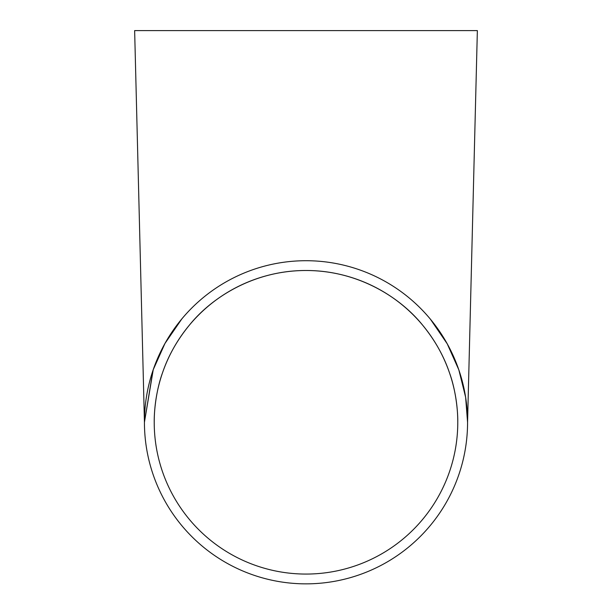 <?xml version="1.0" encoding="UTF-8"?>
<svg xmlns="http://www.w3.org/2000/svg" width="612" height="612" viewBox="0 0 612 612"><rect width="100%" height="100%" fill="white"/><g stroke="black" fill="none" stroke-linecap="round" stroke-linejoin="round"><path stroke-width="0.92" d="M457.776 422.165C457.937 409.114 455.313 388.712 449.545 372.976C443.861 356.108 434.948 340.234 422.808 325.37C399.093 295.871 356.306 270.466 306.36 270.504C255.977 270.274 213.228 295.673 189.399 325.125C177.159 340.065 168.193 355.97 162.501 372.846C156.703 388.589 154.056 409.16 154.224 422.165C154.063 409.107 156.687 388.697 162.463 372.96C168.155 356.077 177.075 340.203 189.223 325.339C212.953 295.833 255.785 270.428 305.755 270.504C356.153 270.313 398.879 295.749 422.685 325.224C434.918 340.18 443.868 356.092 449.545 372.976C455.32 388.788 457.921 409.015 457.776 422.165M457.776 422.288A151.776 151.776 0 0 0 306 270.504A151.776 151.776 0 0 0 154.224 422.288A151.776 151.776 0 0 0 306 574.064A151.776 151.776 0 0 0 457.776 422.288M152.931 370.566L144.432 422.288A161.568 161.568 0 0 0 306 583.856A161.568 161.568 0 0 0 467.568 422.288L467.14 410.522L465.564 396.89L458.816 369.816L447.227 343.806L430.404 319.189M459.069 370.566L465.625 397.272L467.568 422.288L477.36 30.6L134.64 30.6L144.432 422.288L153.23 369.686L164.972 343.439L181.902 318.821M467.568 422.288A161.568 161.568 0 0 0 306 260.712A161.568 161.568 0 0 0 144.432 422.288"/></g></svg>
